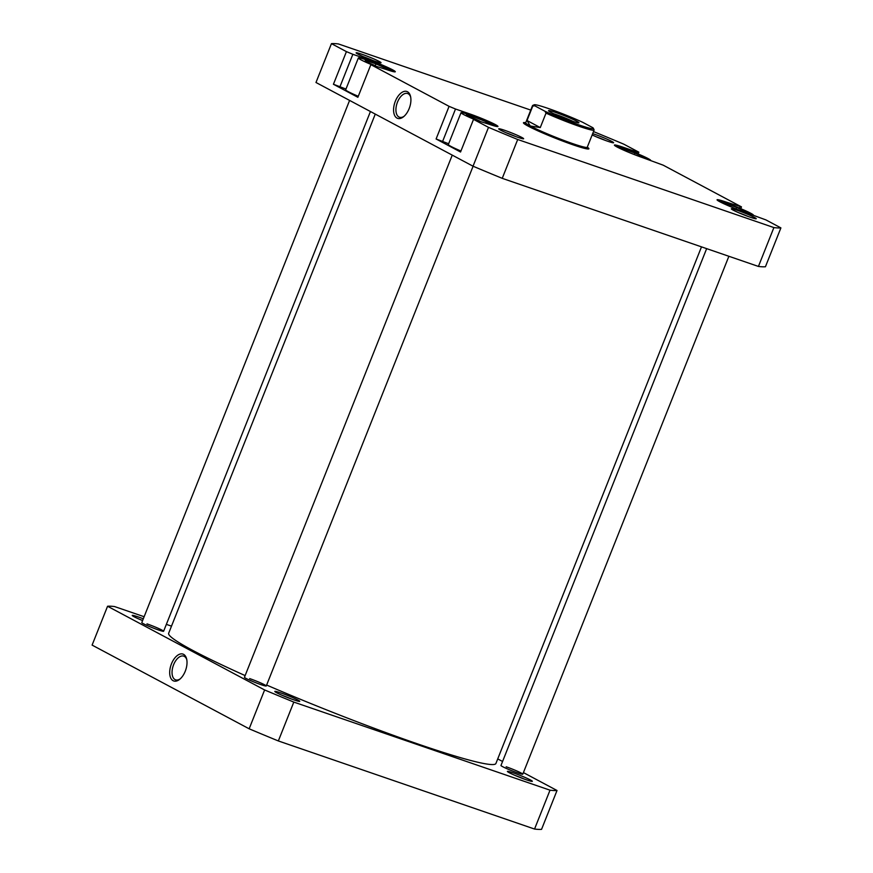 <?xml version="1.0" encoding="UTF-8"?>
<svg xmlns="http://www.w3.org/2000/svg" width="873" height="873" viewBox="0 0 873 873"><rect width="100%" height="100%" fill="white"/><g stroke="black" fill="none" stroke-linecap="round" stroke-linejoin="round"><path stroke-width="1.31" d="M753.377 215.14A19.282 1.408 21.7 0 0 744.418 210.24A19.282 1.408 21.7 0 0 726.085 203.016A19.282 1.408 21.7 0 0 718.097 200.768M650.712 160.425A19.282 1.408 21.7 0 0 641.753 155.536A19.282 1.408 21.7 0 0 623.42 148.301A19.282 1.408 21.7 0 0 615.443 146.053M393.865 71.75A19.282 1.408 21.7 0 0 366.911 60.095A19.282 1.408 21.7 0 0 358.356 57.956A19.282 1.408 21.7 0 0 371.582 64.689M358.356 57.956L345.675 89.821A19.282 1.408 21.7 0 0 358.279 96.292M496.519 126.465A19.282 1.408 21.7 0 0 469.565 114.81A19.282 1.408 21.7 0 0 461.02 112.672A19.282 1.408 21.7 0 0 474.235 119.405M461.02 112.672L448.34 144.536A19.282 1.408 21.7 0 0 460.933 151.007M504.649 130.306A13.422 0.982 -158.3 0 1 517.809 135.511A13.422 0.982 -158.3 0 1 523.571 138.796A13.422 0.982 -158.3 0 1 517.689 137.257A13.422 0.982 -158.3 0 1 498.712 128.898A13.422 0.982 -158.3 0 1 504.649 130.306M515.583 136.504A11.742 0.851 21.7 0 0 506.089 132.729M362.066 54.312A13.422 0.982 -158.3 0 1 375.226 59.528A13.422 0.982 -158.3 0 1 380.999 62.801A13.422 0.982 -158.3 0 1 375.106 61.263A13.422 0.982 -158.3 0 1 356.129 52.904A13.422 0.982 -158.3 0 1 362.066 54.312M373 60.521A11.742 0.851 21.7 0 0 363.506 56.734M592.68 133.634A13.422 0.982 -158.3 0 1 594.666 134.289A13.422 0.982 -158.3 0 1 607.815 139.505A13.422 0.982 -158.3 0 1 613.588 142.779A13.422 0.982 -158.3 0 1 607.695 141.24A13.422 0.982 -158.3 0 1 592.156 134.922M605.589 140.498A11.742 0.851 21.7 0 0 596.095 136.712M737.238 210.284A13.422 0.982 -158.3 0 1 750.398 215.489A13.422 0.982 -158.3 0 1 756.171 218.774A13.422 0.982 -158.3 0 1 750.278 217.235A13.422 0.982 -158.3 0 1 731.301 208.876A13.422 0.982 -158.3 0 1 737.238 210.284M748.172 216.482A11.742 0.851 21.7 0 0 738.678 212.706M587.333 147.242A35.215 2.564 -158.3 0 1 588.74 148.934A35.215 2.564 -158.3 0 1 573.288 144.896A35.215 2.564 -158.3 0 1 523.473 122.962A35.215 2.564 -158.3 0 1 525.655 122.7M409.153 108.612A14.219 7.759 109 0 1 403.512 116.775A14.219 7.759 109 0 1 394.782 115.738A14.219 7.759 109 0 1 395.338 101.246A14.219 7.759 109 0 1 403.752 91.534A14.219 7.759 109 0 1 410.528 96.368A14.219 7.759 109 0 1 409.153 108.612M410.692 97.143A12.538 6.842 -71 0 0 407.647 93.531A12.538 6.842 -71 0 0 397.477 102.141A12.538 6.842 -71 0 0 399.496 117.244A12.538 6.842 -71 0 0 404.112 116.262M345.992 89.046L333.431 84.266L357.875 97.296L370.861 64.657L386.368 69.524A20.123 1.462 21.7 0 0 395.283 71.761A20.123 1.462 21.7 0 0 385.964 66.654A20.123 1.462 21.7 0 0 366.813 59.102L352.856 54.301L339.87 86.94M448.646 143.761L436.096 138.982L460.54 152.011L473.526 119.372L489.022 124.239A20.123 1.462 21.7 0 0 497.948 126.465A20.123 1.462 21.7 0 0 488.618 121.369A20.123 1.462 21.7 0 0 469.467 113.817L455.51 109.016L442.524 141.655M636.766 153.397L637.279 152.109L623.322 147.308A20.123 1.462 21.7 0 0 614.406 145.071A20.123 1.462 21.7 0 0 623.726 150.178A20.123 1.462 21.7 0 0 642.877 157.729L663.262 165.204L741.483 206.89L740.773 208.669M637.279 152.109L638.829 152.175L623.846 144.198A245.28 17.853 21.7 0 0 594.655 132.052L593.465 131.648M333.431 84.266L346.428 51.627L331.445 43.65A245.28 17.853 21.7 0 1 338.451 43.956L530.751 110.085M346.428 51.627L352.856 54.301M436.096 138.982L449.082 106.342L370.861 64.657M449.082 106.342L455.51 109.016M773.893 227.58A245.28 17.853 21.7 0 0 780.899 227.897L765.435 266.745A245.28 17.853 21.7 0 1 758.43 266.44L773.893 227.58L517.7 139.494A245.28 17.853 21.7 0 1 488.498 127.349L473.526 119.372M780.899 227.897L765.927 219.909L745.542 212.445A20.123 1.462 21.7 0 1 726.391 204.882A20.123 1.462 21.7 0 1 717.06 199.786A20.123 1.462 21.7 0 1 725.987 202.023L741.483 206.89M758.43 266.44L502.237 178.343A245.28 17.853 21.7 0 1 473.035 166.208L315.982 82.498L331.445 43.65M488.498 127.349L473.035 166.208M517.7 139.494L502.237 178.343M638.829 152.175L638.119 153.954M739.431 208.101L739.944 206.814M488.225 123.966L491.488 124.861L486.185 121.805L473.635 116.742L466.389 114.745L479.648 121.02M387.296 69.84L387.045 68.803L376.001 63.915L365.23 60.215L365.514 61.383L375.434 65.77M642.975 157.762L644.612 157.598L634.911 153.081L623.093 148.781L621.096 148.977M745.946 212.586L746.895 212.084L736.605 207.403L725.157 203.322L724.121 203.867M485.672 123.082L486.185 121.805M473.002 118.335L473.635 116.742M375.292 65.704L376.001 63.915M386.717 69.644L387.045 68.803M622.722 149.719L623.093 148.781M634.322 154.576L634.911 153.081M724.819 204.184L725.157 203.322M736.015 208.909L736.605 207.403M375.27 114.101L168.664 633.263A176.095 12.822 21.7 0 0 245.127 675.582M266.636 685.043A176.095 12.822 21.7 0 0 369.726 726.609A176.095 12.822 21.7 0 0 495.908 763.482L701.499 246.863M142.583 620.583A13.422 0.982 -158.3 0 1 132.238 615.509A13.422 0.982 -158.3 0 1 138.185 616.916A13.422 0.982 -158.3 0 1 143.303 618.793M142.637 620.463A11.742 0.851 21.7 0 0 139.625 619.339M147.002 623.879A11.742 0.851 -158.3 0 1 158.515 628.44A11.742 0.851 -158.3 0 1 163.557 631.299A11.742 0.851 -158.3 0 1 158.406 629.957A11.742 0.851 -158.3 0 1 141.797 622.645M249.656 678.594A11.742 0.851 -158.3 0 1 261.169 683.144A11.742 0.851 -158.3 0 1 266.21 686.014A11.742 0.851 -158.3 0 1 261.06 684.672A11.742 0.851 -158.3 0 1 244.462 677.361M280.768 692.911A13.422 0.982 -158.3 0 1 293.917 698.116A13.422 0.982 -158.3 0 1 299.69 701.39A13.422 0.982 -158.3 0 1 293.797 699.851A13.422 0.982 -158.3 0 1 274.82 691.503A13.422 0.982 -158.3 0 1 280.768 692.911M291.691 699.109A11.742 0.851 21.7 0 0 282.197 695.334M506.165 766.789A11.742 0.851 -158.3 0 1 517.689 771.35A11.742 0.851 -158.3 0 1 522.731 774.22A11.742 0.851 -158.3 0 1 517.58 772.867A11.742 0.851 -158.3 0 1 500.971 765.556M513.357 772.889A13.422 0.982 -158.3 0 1 526.517 778.094A13.422 0.982 -158.3 0 1 532.279 781.368A13.422 0.982 -158.3 0 1 526.386 779.829A13.422 0.982 -158.3 0 1 507.409 771.481A13.422 0.982 -158.3 0 1 513.357 772.889M524.291 779.087A11.742 0.851 21.7 0 0 514.786 775.311M171.457 663.851A14.219 7.759 109 0 1 179.871 654.128A14.219 7.759 109 0 1 186.636 658.973A14.219 7.759 109 0 1 185.262 671.206A14.219 7.759 109 0 1 179.62 679.369A14.219 7.759 109 0 1 170.89 678.332A14.219 7.759 109 0 1 171.457 663.851M186.8 659.748A12.538 6.842 -71 0 0 183.767 656.136A12.538 6.842 -71 0 0 173.596 664.746A12.538 6.842 -71 0 0 175.604 679.838A12.538 6.842 -71 0 0 180.231 678.856M278.345 740.948L293.808 702.088L550.012 790.185A245.28 17.853 -158.3 0 0 557.018 790.501L541.555 829.35A245.28 17.853 -158.3 0 1 534.549 829.044L278.345 740.948A245.28 17.853 -158.3 0 1 249.154 728.802L92.102 645.103L107.565 606.255A245.28 17.853 -158.3 0 1 114.57 606.56L144.121 616.72M293.808 702.088A245.28 17.853 -158.3 0 1 264.617 689.954L107.565 606.255M557.018 790.501L523.407 772.583M502.564 761.474L497.73 758.899M171.501 626.137L166.35 624.37M264.617 689.954L249.154 728.802M550.012 790.185L534.549 829.044M593.422 128.353L594.077 129.87A33.119 2.412 -158.3 0 1 594.098 130.066A33.119 2.412 -158.3 0 1 579.41 126.399A33.119 2.412 -158.3 0 1 546.018 113.13L544.905 111.22A31.952 2.324 21.7 0 0 577.031 124.228A31.952 2.324 21.7 0 0 593.422 128.353A31.952 2.324 21.7 0 0 592.756 127.665L582.597 122.253A31.952 2.324 21.7 0 0 548.233 108.459A31.952 2.324 21.7 0 0 534.211 104.793A31.952 2.324 21.7 0 0 534.745 105.797L532.77 106.07A33.119 2.412 -158.3 0 1 532.541 105.578A33.119 2.412 -158.3 0 1 532.694 105.447L534.211 104.793M525.742 122.667L525.317 122.853A33.545 2.444 21.7 0 0 525.164 122.984A33.545 2.444 21.7 0 0 540.703 131.474A33.545 2.444 21.7 0 0 572.623 144.067A33.545 2.444 21.7 0 0 587.496 147.788A33.545 2.444 21.7 0 0 587.474 147.592L587.289 147.166M546.018 113.13L540.267 127.578L530.238 125.974A33.119 2.412 21.7 0 0 572.579 143.576A33.119 2.412 21.7 0 0 587.256 147.242L594.098 130.066M571.695 120.965A16.347 1.189 -158.3 0 1 548.56 110.784A16.347 1.189 -158.3 0 1 555.806 112.497A16.347 1.189 -158.3 0 1 571.848 118.848A16.347 1.189 -158.3 0 1 578.875 122.842A16.347 1.189 -158.3 0 1 571.695 120.965M573.07 121.434A14.677 1.069 21.7 0 0 556.003 114.494A14.677 1.069 21.7 0 0 553.744 113.741M544.905 111.22L534.745 105.797M540.267 127.578L527.019 120.518L532.77 106.07M532.541 105.578L525.71 122.744A33.119 2.412 21.7 0 0 530.238 125.974L527.019 120.518M366.474 59.953L366.813 59.102M469.128 114.658L469.467 113.817M725.649 202.863L725.987 202.023M622.995 148.148L623.322 147.308M141.797 622.58L349.593 100.417M163.611 631.255L370.436 111.526M500.971 765.49L706.65 248.63M522.785 774.176L728.879 256.28M266.265 685.971L473.101 166.23M244.451 677.284L452.247 155.121M587.049 148.901L587.496 147.788M524.717 124.097L525.164 122.984"/></g></svg>
